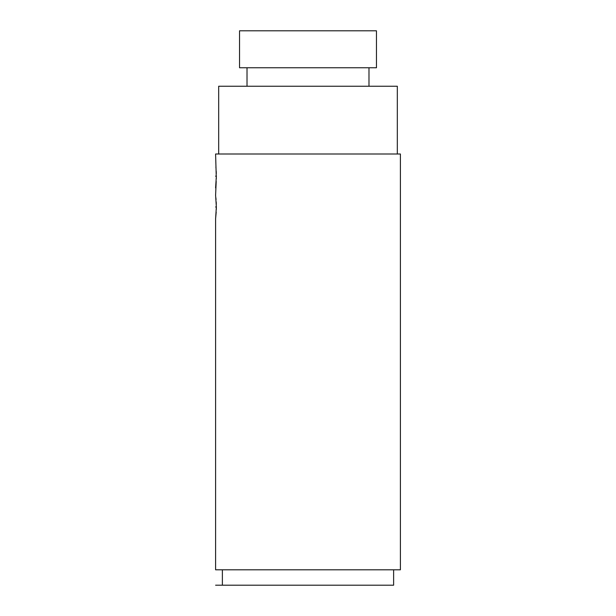 <?xml version="1.0" encoding="UTF-8"?>
<svg xmlns="http://www.w3.org/2000/svg" width="616" height="616" viewBox="0 0 616 616"><rect width="100%" height="100%" fill="white"/><g stroke="black" fill="none" stroke-linecap="round" stroke-linejoin="round"><path stroke-width="0.92" d="M393.624 569.8L393.624 585.2L222.376 585.2L222.376 569.8M216.308 178.717L215.6 154L400.4 154L400.4 569.8L215.6 569.8L215.6 218.68L216.201 212.127M215.6 176.176L216.347 175.953M216.308 173.558L216.201 171.071M216.054 168.869L215.885 166.967M216.308 209.517L216.347 206.753M216.308 204.358L216.201 201.871M216.054 199.669L215.885 197.767M215.6 206.976L216.347 206.976L215.6 195.272L216.201 181.327M216.347 176.176L215.6 187.88M216.347 206.976L215.6 218.68M218.68 154L218.68 86.24L397.32 86.24L397.32 154M368.984 86.24L368.984 67.76M247.016 86.24L247.016 67.76M376.453 67.76L239.547 67.76L239.547 30.8L376.453 30.8L376.453 67.76M222.376 585.2L215.6 585.2"/></g></svg>
